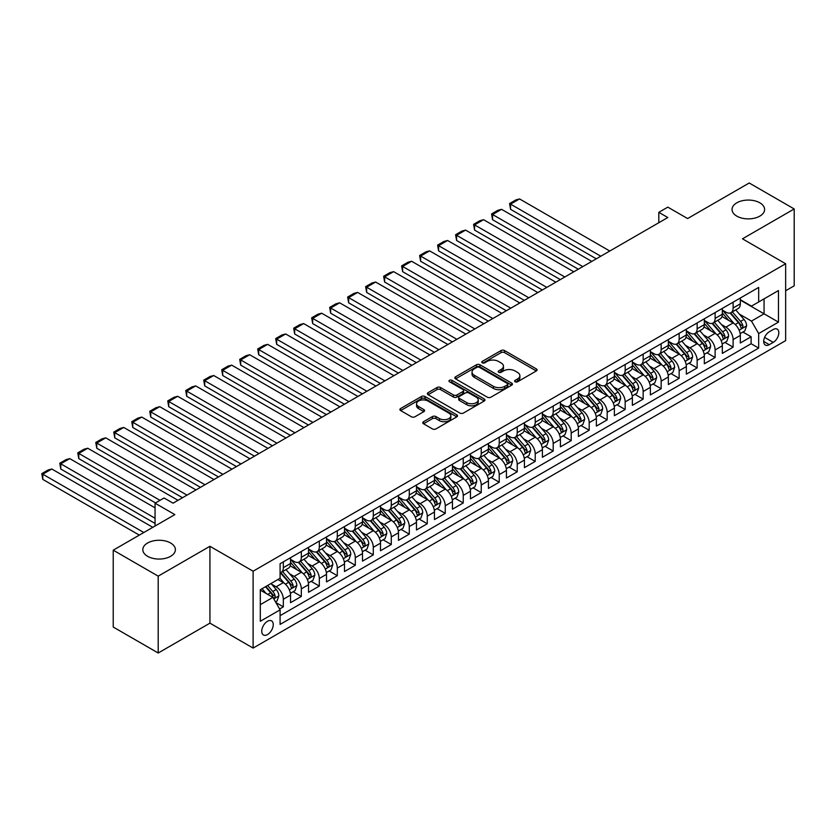 <?xml version="1.0" encoding="UTF-8"?>
<svg xmlns="http://www.w3.org/2000/svg" width="836" height="836" viewBox="0 0 836 836"><rect width="100%" height="100%" fill="white"/><g stroke="black" fill="none" stroke-linecap="round" stroke-linejoin="round"><path stroke-width="1.25" d="M515.112 381.78A1.745 1.014 0 0 0 517.588 381.78L536.346 370.944A2.498 1.442 0 0 0 537.078 369.93A2.498 1.442 0 0 0 536.346 368.906L504.557 350.556A2.498 1.442 0 0 0 501.036 350.556L482.267 361.382A1.745 1.014 0 0 0 481.755 362.103A1.745 1.014 0 0 0 482.267 362.814A1.745 1.014 0 0 0 484.744 362.814L487.169 361.413A7.994 4.619 0 0 1 498.465 361.413L501.119 362.939A7.994 4.619 0 0 1 503.46 366.199A7.994 4.619 0 0 1 501.119 369.47L498.695 370.87A1.745 1.014 0 0 0 498.183 371.581A1.745 1.014 0 0 0 498.695 372.292A1.745 1.014 0 0 0 501.161 372.292L503.596 370.891A7.994 4.619 0 0 1 514.892 370.891L517.547 372.428A7.994 4.619 0 0 1 519.887 375.688A7.994 4.619 0 0 1 517.547 378.948L515.112 380.349A1.745 1.014 0 0 0 514.6 381.059A1.745 1.014 0 0 0 515.112 381.78L515.112 380.349M170.617 543.013A16.281 9.405 0 0 0 152.873 540.976A16.281 9.405 0 0 0 142.82 549.66A16.281 9.405 0 0 0 147.585 556.306A16.281 9.405 0 0 0 165.34 558.343A16.281 9.405 0 0 0 175.393 549.66A16.281 9.405 0 0 0 170.617 543.013M759.84 202.824A16.281 9.405 0 0 0 742.086 200.786A16.281 9.405 0 0 0 732.033 209.481A16.281 9.405 0 0 0 736.809 216.127A16.281 9.405 0 0 0 754.553 218.165A16.281 9.405 0 0 0 764.606 209.481A16.281 9.405 0 0 0 759.84 202.824M267.499 634.576A8.141 4.702 120 0 0 272.818 627.397A8.141 4.702 120 0 0 271.575 620.876A8.141 4.702 120 0 0 267.499 621.273A8.141 4.702 120 0 0 262.18 628.453A8.141 4.702 120 0 0 263.434 634.973A8.141 4.702 120 0 0 267.499 634.576M423.507 421.72A2.498 1.442 0 0 0 422.776 422.744A2.498 1.442 0 0 0 423.507 423.758L432.421 428.91A2.498 1.442 0 0 0 435.953 428.91L456.79 416.882A2.498 1.442 0 0 0 457.522 415.858A2.498 1.442 0 0 0 456.79 414.834L425.001 396.483A2.498 1.442 0 0 0 421.469 396.483L400.632 408.511A2.498 1.442 0 0 0 399.901 409.535A2.498 1.442 0 0 0 400.632 410.56L411.406 416.777A2.498 1.442 0 0 0 414.938 416.777L423.862 411.625A2.498 1.442 0 0 0 424.594 410.612A2.498 1.442 0 0 0 423.862 409.588L418.512 406.505A6.678 3.856 0 0 1 416.558 403.778A6.678 3.856 0 0 1 420.686 400.214A6.678 3.856 0 0 1 427.959 401.05L448.89 413.13A6.678 3.856 0 0 1 450.844 415.858A6.678 3.856 0 0 1 446.727 419.421A6.678 3.856 0 0 1 439.443 418.585L435.953 416.568A2.498 1.442 0 0 0 432.421 416.568L423.507 421.72L423.507 423.758M785.652 290.761L794.2 285.818L794.2 208.958L749.223 182.99L687.6 218.562L667.807 207.14L658.81 212.334L667.807 217.527L173.052 503.178L164.055 497.984L155.057 503.178L155.057 526.022M158.203 576.15L158.203 653.01L209.93 623.144L209.93 546.284L158.203 576.15L113.226 550.182L174.849 514.6L155.057 503.178M209.93 546.284L253.109 571.207L785.652 263.748L785.652 340.618L253.109 648.078L253.109 571.207M794.2 208.958L742.472 238.824L785.652 263.748M487.346 397.194A2.498 1.442 0 0 0 490.878 397.194L511.716 385.166A2.498 1.442 0 0 0 512.447 384.152A2.498 1.442 0 0 0 511.716 383.128L479.927 364.778A2.498 1.442 0 0 0 476.395 364.778L455.557 376.806A2.498 1.442 0 0 0 454.826 377.83A2.498 1.442 0 0 0 455.557 378.844L487.346 397.194M450.165 382.156A1.745 1.014 0 0 1 451.931 382.407L451.931 380.328L484.253 398.981A2.498 1.442 0 0 1 484.984 400.005A2.498 1.442 0 0 1 484.253 401.019L463.416 413.057A2.498 1.442 0 0 1 459.884 413.057L428.095 394.696L428.095 392.659A2.498 1.442 0 0 0 427.363 393.683A2.498 1.442 0 0 0 428.095 394.696M428.095 392.659L437.019 387.517A2.498 1.442 0 0 1 440.541 387.517L453.436 394.958A2.498 1.442 0 0 0 456.968 394.958L462.883 391.541A2.498 1.442 0 0 0 463.614 390.516A2.498 1.442 0 0 0 462.883 389.503L449.465 381.749A1.745 1.014 0 0 1 448.953 381.038A1.745 1.014 0 0 1 450.029 380.108A1.745 1.014 0 0 1 451.931 380.328M158.203 653.01L113.226 627.042L113.226 550.182M279.6 608.995L283.331 606.842L275.87 602.526M271.616 584.186L276.141 586.788A10.178 5.873 60 0 1 283.331 599.255L290.531 595.107L290.531 602.683L301.326 596.455L293.143 591.731M289.611 573.799L294.126 576.401A10.178 5.873 60 0 1 301.326 588.868L308.526 584.719L308.526 592.296L319.321 586.067L311.128 581.344M307.606 563.412L312.121 566.014A10.178 5.873 60 0 1 319.321 578.481L326.51 574.332L326.51 581.908L337.305 575.68L329.123 570.957M325.591 553.024L330.115 555.626A10.178 5.873 60 0 1 337.305 568.093L344.505 563.945L344.505 571.521L355.3 565.293L347.118 560.569M343.586 542.637L348.1 545.239A10.178 5.873 60 0 1 355.3 557.706L362.5 553.557L362.5 561.134L373.295 554.905L365.102 550.182M361.58 532.25L366.095 534.852A10.178 5.873 60 0 1 373.295 547.319L380.485 543.17L380.485 550.746L391.279 544.518L383.097 539.795M379.565 521.863L384.09 524.465A10.178 5.873 60 0 1 391.279 536.931L398.479 532.783L398.479 540.359L409.274 534.131L401.092 529.407M397.56 511.475L402.074 514.077A10.178 5.873 60 0 1 409.274 526.544L416.474 522.395L416.474 529.972L427.269 523.744L419.076 519.02M415.555 501.088L420.069 503.69A10.178 5.873 60 0 1 427.269 516.157L434.459 512.008L434.459 519.584L445.254 513.356L437.071 508.633M433.539 490.701L438.064 493.303A10.178 5.873 60 0 1 445.254 505.77L452.454 501.621L452.454 509.197L463.248 502.969L455.066 498.246M451.534 480.313L456.048 482.915A10.178 5.873 60 0 1 463.248 495.382L470.449 491.234L470.449 498.81L481.243 492.582L473.051 487.858M469.529 469.926L474.043 472.528A10.178 5.873 60 0 1 481.243 484.995L488.433 480.846L488.433 488.423L499.228 482.194L491.045 477.471M487.513 459.539L492.038 462.141A10.178 5.873 60 0 1 499.228 474.608L506.428 470.459L506.428 478.035L517.223 471.807L509.04 467.084M505.508 449.151L510.023 451.753A10.178 5.873 60 0 1 517.223 464.22L524.423 460.072L524.423 467.648L535.218 461.42L527.025 456.696M523.503 438.764L528.018 441.366A10.178 5.873 60 0 1 535.218 453.833L542.407 449.684L542.407 457.261L553.202 451.032L545.02 446.309M541.488 428.377L546.012 430.989A10.178 5.873 60 0 1 553.202 443.446L560.402 439.297L560.402 446.873L571.197 440.645L563.015 435.922M559.483 417.99L563.997 420.602A10.178 5.873 60 0 1 571.197 433.058L578.397 428.91L578.397 436.486L589.192 430.258L580.999 425.534M577.477 407.602L581.992 410.215A10.178 5.873 60 0 1 589.192 422.671L596.381 418.522L596.381 426.099L607.176 419.871L598.994 415.147M595.462 397.215L599.987 399.827A10.178 5.873 60 0 1 607.176 412.284L614.376 408.135L614.376 415.711L625.171 409.483L616.989 404.76M613.457 386.828L617.971 389.44A10.178 5.873 60 0 1 625.171 401.897L632.371 397.748L632.371 405.324L643.166 399.096L634.973 394.373M631.452 376.44L635.966 379.053A10.178 5.873 60 0 1 643.166 391.509L650.356 387.361L650.356 394.937L661.151 388.709L652.968 383.985M649.436 366.053L653.961 368.666A10.178 5.873 60 0 1 661.151 381.122L668.351 376.973L668.351 384.55L679.145 378.321L670.963 373.598M667.431 355.666L671.945 358.278A10.178 5.873 60 0 1 679.145 370.735L686.346 366.586L686.346 374.162L697.14 367.934L688.948 363.211M685.426 345.278L689.94 347.891A10.178 5.873 60 0 1 697.14 360.347L704.33 356.199L704.33 363.775L715.125 357.547L706.942 352.823M703.41 334.891L707.935 337.504A10.178 5.873 60 0 1 715.125 349.96L722.325 345.811L722.325 353.388L733.12 347.159L733.12 339.573A10.178 5.873 -120 0 0 725.92 327.116L721.405 324.504M724.937 342.436L733.12 347.159M290.531 595.107A10.178 5.873 -120 0 0 283.331 582.64L277.939 579.526M308.526 584.719A10.178 5.873 -120 0 0 301.326 572.252L290.196 565.826M326.51 574.332A10.178 5.873 -120 0 0 319.321 561.865L308.191 555.438M344.505 563.945A10.178 5.873 -120 0 0 337.305 551.478L326.186 545.051M362.5 553.557A10.178 5.873 -120 0 0 355.3 541.091L344.171 534.664M380.485 543.17A10.178 5.873 -120 0 0 373.295 530.703L362.166 524.276M398.479 532.783A10.178 5.873 -120 0 0 391.279 520.316L380.161 513.889M416.474 522.395A10.178 5.873 -120 0 0 409.274 509.929L398.145 503.502M434.459 512.008A10.178 5.873 -120 0 0 427.269 499.541L416.14 493.115M452.454 501.621A10.178 5.873 -120 0 0 445.254 489.154L434.135 482.727M470.449 491.234A10.178 5.873 -120 0 0 463.248 478.767L452.119 472.34M488.433 480.846A10.178 5.873 -120 0 0 481.243 468.379L470.114 461.953M506.428 470.459A10.178 5.873 -120 0 0 499.228 457.992L488.109 451.565M524.423 460.072A10.178 5.873 -120 0 0 517.223 447.605L506.093 441.178M542.407 449.684A10.178 5.873 -120 0 0 535.218 437.218L524.088 430.791M560.402 439.297A10.178 5.873 -120 0 0 553.202 426.83L542.083 420.404M578.397 428.91A10.178 5.873 -120 0 0 571.197 416.443L560.068 410.016M596.381 418.522A10.178 5.873 -120 0 0 589.192 406.056L578.063 399.629M614.376 408.135A10.178 5.873 -120 0 0 607.176 395.668L596.058 389.242M632.371 397.748A10.178 5.873 -120 0 0 625.171 385.281L614.042 378.854M650.356 387.361A10.178 5.873 -120 0 0 643.166 374.894L632.037 368.467M668.351 376.973A10.178 5.873 -120 0 0 661.151 364.506L650.032 358.08M686.346 366.586A10.178 5.873 -120 0 0 679.145 354.119L668.016 347.692M704.33 356.199A10.178 5.873 -120 0 0 697.14 343.732L686.011 337.305M722.325 345.811A10.178 5.873 -120 0 0 715.125 333.345L704.006 326.918M773.237 329.499L769.277 331.787A7.89 4.556 120 0 0 764.125 338.737A7.89 4.556 120 0 0 765.337 345.059A7.89 4.556 120 0 0 769.277 344.662L773.237 342.384A7.89 4.556 120 0 0 778.389 335.435A7.89 4.556 120 0 0 777.187 329.112A7.89 4.556 120 0 0 773.237 329.499M260.309 604.658L272.902 597.385L280.091 609.852L280.091 624.398L758.67 348.089L758.67 333.554L751.47 321.087L739.4 314.117M280.091 609.852L260.309 621.273L260.309 589.704L280.091 578.272L280.091 563.736L758.67 287.427L758.67 301.974L778.462 290.552L778.462 322.121L758.67 333.554M290.531 559.368L294.126 561.447A10.178 5.873 60 0 0 299.215 561.949L306.415 557.8A10.178 5.873 -120 0 0 308.526 553.139L308.526 547.319M308.526 548.98L312.121 551.06A10.178 5.873 60 0 0 317.21 551.561L324.41 547.413A10.178 5.873 -120 0 0 326.51 542.752L326.51 536.931M326.51 538.593L330.115 540.673A10.178 5.873 60 0 0 335.205 541.174L342.394 537.025A10.178 5.873 -120 0 0 344.505 532.365L344.505 526.544M344.505 528.206L348.1 530.285A10.178 5.873 60 0 0 353.189 530.787L360.389 526.638A10.178 5.873 -120 0 0 362.5 521.977L362.5 516.157M362.5 517.818L366.095 519.898A10.178 5.873 60 0 0 371.184 520.4L378.384 516.251A10.178 5.873 -120 0 0 380.485 511.59L380.485 505.77M380.485 507.431L384.09 509.511A10.178 5.873 60 0 0 389.179 510.012L396.368 505.864A10.178 5.873 -120 0 0 398.479 501.203L398.479 495.382M398.479 497.044L402.074 499.123A10.178 5.873 60 0 0 407.163 499.625L414.363 495.476A10.178 5.873 -120 0 0 416.474 490.816L416.474 484.995M416.474 486.656L420.069 488.736A10.178 5.873 60 0 0 425.158 489.238L432.358 485.089A10.178 5.873 -120 0 0 434.459 480.428L434.459 474.608M434.459 476.269L438.064 478.349A10.178 5.873 60 0 0 443.153 478.85L450.343 474.702A10.178 5.873 -120 0 0 452.454 470.041L452.454 464.22M452.454 465.882L456.048 467.961A10.178 5.873 60 0 0 461.138 468.463L468.338 464.314A10.178 5.873 -120 0 0 470.449 459.654L470.449 453.833M470.449 455.495L474.043 457.574A10.178 5.873 60 0 0 479.132 458.076L486.333 453.927A10.178 5.873 -120 0 0 488.433 449.266L488.433 443.446M488.433 445.107L492.038 447.187A10.178 5.873 60 0 0 497.127 447.688L504.317 443.54A10.178 5.873 -120 0 0 506.428 438.879L506.428 433.058M506.428 434.72L510.023 436.8A10.178 5.873 60 0 0 515.112 437.301L522.312 433.152A10.178 5.873 -120 0 0 524.423 428.492L524.423 422.671M524.423 424.333L528.018 426.412A10.178 5.873 60 0 0 533.107 426.914L540.307 422.765A10.178 5.873 -120 0 0 542.407 418.104L542.407 412.284M542.407 413.945L546.012 416.025A10.178 5.873 60 0 0 551.102 416.527L558.291 412.378A10.178 5.873 -120 0 0 560.402 407.717L560.402 401.897M560.402 403.558L563.997 405.638A10.178 5.873 60 0 0 569.086 406.139L576.286 401.991A10.178 5.873 -120 0 0 578.397 397.33L578.397 391.509M578.397 393.171L581.992 395.25A10.178 5.873 60 0 0 587.081 395.752L594.281 391.603A10.178 5.873 -120 0 0 596.381 386.943L596.381 381.122M596.381 382.784L599.987 384.863A10.178 5.873 60 0 0 605.076 385.365L612.265 381.216A10.178 5.873 -120 0 0 614.376 376.555L614.376 370.735M614.376 372.396L617.971 374.476A10.178 5.873 60 0 0 623.06 374.977L630.26 370.829A10.178 5.873 -120 0 0 632.371 366.168L632.371 360.347M632.371 362.009L635.966 364.088A10.178 5.873 60 0 0 641.055 364.59L648.255 360.441A10.178 5.873 -120 0 0 650.356 355.781L650.356 349.96M650.356 351.622L653.961 353.701A10.178 5.873 60 0 0 659.05 354.203L666.24 350.054A10.178 5.873 -120 0 0 668.351 345.393L668.351 339.573M668.351 341.234L671.945 343.314A10.178 5.873 60 0 0 677.035 343.815L684.235 339.667A10.178 5.873 -120 0 0 686.346 335.006L686.346 329.185M686.346 330.847L689.94 332.927A10.178 5.873 60 0 0 695.029 333.428L702.23 329.279A10.178 5.873 -120 0 0 704.33 324.619L704.33 318.798M704.33 320.46L707.935 322.539A10.178 5.873 60 0 0 713.024 323.041L720.214 318.892A10.178 5.873 -120 0 0 722.325 314.231L722.325 308.411M280.091 615.672L751.115 343.732L751.115 336.772L740.32 343L740.32 335.424A10.178 5.873 -120 0 0 733.12 322.957L721.99 316.53M722.325 310.072L725.92 312.152A10.178 5.873 -120 0 0 731.009 312.654A10.178 5.873 -120 0 0 733.12 308.003L733.12 302.183M731.009 312.654L738.209 308.505A10.178 5.873 -120 0 0 740.32 303.844L740.32 298.024M283.331 561.865L283.331 567.675A10.178 5.873 60 0 1 281.23 572.336A10.178 5.873 60 0 1 280.091 572.754M281.23 572.336L288.42 568.187A10.178 5.873 -120 0 0 290.531 563.527L290.531 557.706M301.326 551.478L301.326 557.288A10.178 5.873 60 0 1 299.215 561.949M319.321 541.091L319.321 546.901A10.178 5.873 60 0 1 317.21 551.561M337.305 530.703L337.305 536.513A10.178 5.873 60 0 1 335.205 541.174M355.3 520.316L355.3 526.126A10.178 5.873 60 0 1 353.189 530.787M373.295 509.929L373.295 515.739A10.178 5.873 60 0 1 371.184 520.4M391.279 499.541L391.279 505.352A10.178 5.873 60 0 1 389.179 510.012M409.274 489.154L409.274 494.964A10.178 5.873 60 0 1 407.163 499.625M427.269 478.767L427.269 484.577A10.178 5.873 60 0 1 425.158 489.238M445.254 468.379L445.254 474.19A10.178 5.873 60 0 1 443.153 478.85M463.248 457.992L463.248 463.802A10.178 5.873 60 0 1 461.138 468.463M481.243 447.605L481.243 453.415A10.178 5.873 60 0 1 479.132 458.076M499.228 437.218L499.228 443.038A10.178 5.873 60 0 1 497.127 447.688M517.223 426.83L517.223 432.651A10.178 5.873 60 0 1 515.112 437.301M535.218 416.443L535.218 422.264A10.178 5.873 60 0 1 533.107 426.914M553.202 406.056L553.202 411.876A10.178 5.873 60 0 1 551.102 416.527M571.197 395.668L571.197 401.489A10.178 5.873 60 0 1 569.086 406.139M589.192 385.281L589.192 391.102A10.178 5.873 60 0 1 587.081 395.752M607.176 374.894L607.176 380.714A10.178 5.873 60 0 1 605.076 385.365M625.171 364.506L625.171 370.327A10.178 5.873 60 0 1 623.06 374.977M643.166 354.119L643.166 359.94A10.178 5.873 60 0 1 641.055 364.59M661.151 343.732L661.151 349.552A10.178 5.873 60 0 1 659.05 354.203M679.145 333.345L679.145 339.165A10.178 5.873 60 0 1 677.035 343.815M697.14 322.957L697.14 328.778A10.178 5.873 60 0 1 695.029 333.428M715.125 312.57L715.125 318.391A10.178 5.873 60 0 1 713.024 323.041M715.125 349.96L715.125 357.547M697.14 360.347L697.14 367.934M679.145 370.735L679.145 378.321M661.151 381.122L661.151 388.709M643.166 391.509L643.166 399.096M625.171 401.897L625.171 409.483M607.176 412.284L607.176 419.871M589.192 422.671L589.192 430.258M571.197 433.058L571.197 440.645M553.202 443.446L553.202 451.032M535.218 453.833L535.218 461.42M517.223 464.22L517.223 471.807M499.228 474.608L499.228 482.194M481.243 484.995L481.243 492.582M463.248 495.382L463.248 502.969M445.254 505.77L445.254 513.356M427.269 516.157L427.269 523.744M409.274 526.544L409.274 534.131M391.279 536.931L391.279 544.518M373.295 547.319L373.295 554.905M355.3 557.706L355.3 565.293M337.305 568.093L337.305 575.68M319.321 578.481L319.321 586.067M301.326 588.868L301.326 596.455M283.331 599.255L283.331 606.842M272.902 597.385L260.309 590.111M751.47 321.087L764.062 313.813L764.062 298.86L778.462 290.552M740.32 300.103L778.462 322.121M740.32 299.685L751.47 306.133L758.67 301.974M209.93 623.144L253.109 648.078M658.81 212.334L658.81 222.721M742.922 332.049L751.115 336.772M751.115 343.732L758.67 348.089M515.812 382.021L517.547 381.028A7.994 4.619 0 0 0 519.887 377.767L519.887 375.688M503.46 366.199L503.46 368.279A7.994 4.619 0 0 1 501.119 371.539L499.385 372.542M536.315 370.965L504.557 352.635A2.498 1.442 0 0 0 501.036 352.635L482.968 363.064M511.684 385.187L479.927 366.858A2.498 1.442 0 0 0 476.395 366.858L455.589 378.865L455.557 376.806M507.295 384.863A1.745 1.014 0 0 0 507.807 384.152A1.745 1.014 0 0 0 507.295 383.431L479.394 367.328A1.745 1.014 0 0 0 476.928 367.328L474.367 368.801A7.994 4.619 0 0 0 472.026 372.062A7.994 4.619 0 0 0 474.367 375.333L493.439 386.336A7.994 4.619 0 0 0 504.735 386.336L507.295 384.863L507.295 386.943A1.745 1.014 0 0 0 507.807 386.222L507.807 384.152M472.026 372.062L472.026 374.141A7.994 4.619 0 0 0 474.367 377.402L474.367 375.333M507.295 386.943L504.735 388.416A7.994 4.619 0 0 1 493.439 388.416L474.367 377.402M428.126 394.717L437.019 389.586L437.019 387.517M463.614 390.516L463.614 392.596A2.498 1.442 0 0 1 462.883 393.62L456.968 397.037A2.498 1.442 0 0 1 453.436 397.037L440.541 389.586A2.498 1.442 0 0 0 437.019 389.586M451.931 382.407L484.222 401.04M466.812 402.68A6.678 3.856 0 0 0 474.096 403.516A6.678 3.856 0 0 0 478.223 399.953A6.678 3.856 0 0 0 476.259 397.225L468.891 392.972A2.498 1.442 0 0 0 465.359 392.972L459.445 396.379A2.498 1.442 0 0 0 458.713 397.403A2.498 1.442 0 0 0 459.445 398.427L466.812 402.68L466.812 404.76A6.678 3.856 0 0 0 474.096 405.596A6.678 3.856 0 0 0 478.223 402.032L478.223 399.953M458.713 397.403L458.713 399.483A2.498 1.442 0 0 0 459.445 400.496L459.445 398.427M466.812 404.76L459.445 400.496M450.844 415.858L450.844 417.937A6.678 3.856 0 0 1 446.727 421.501A6.678 3.856 0 0 1 439.443 420.665L435.953 418.648A2.498 1.442 0 0 0 432.421 418.648L423.538 423.779M416.558 403.778L416.558 405.857A6.678 3.856 0 0 0 418.512 408.585L418.512 406.505M423.821 411.646L418.512 408.585M456.79 414.834L456.79 416.882L425.001 398.563A2.498 1.442 0 0 0 421.469 398.563L400.663 410.57L400.632 408.511M740.163 333.637L744.813 330.951L746.611 325.758A6.74 3.898 -120 0 0 743.988 319.425L735.764 309.916M600.791 256.224L510.566 204.13L519.564 198.937L609.789 251.03M734.123 323.616L724.373 312.33A19.468 11.234 -120 0 0 722.325 310.187M510.566 209.324L509.573 203.556L510.566 204.13L510.566 209.324L596.298 258.815M728.773 320.449L723.318 314.137A16.156 9.332 -120 0 0 722.325 313.051M730.1 313.019L738.407 322.654A6.74 3.898 60 0 1 740.811 327.294C741.825 328.652 742.546 328.235 742.974 326.05A6.74 3.898 -120 0 0 740.571 321.4L732.346 311.891M730.58 312.863L739.515 323.208A3.438 1.985 60 0 1 740.382 324.556L742.974 326.05M740.811 327.294L741.302 328.099M509.573 203.556L515.875 199.919L519.564 198.937M722.168 344.024L726.818 341.339L728.616 336.145A6.74 3.898 -120 0 0 725.993 329.812L717.779 320.303M582.797 266.611L492.571 214.518L501.569 209.324L591.794 261.417M716.128 334.003L706.378 322.717A19.468 11.234 -120 0 0 704.33 320.575M492.571 219.711L491.589 213.943L492.571 214.518L492.571 219.711L578.303 269.202M710.778 330.837L705.333 324.525A16.156 9.332 -120 0 0 704.33 323.438M712.105 323.407L720.413 333.041A6.74 3.898 60 0 1 722.827 337.681C723.83 339.04 724.551 338.622 724.979 336.438A6.74 3.898 -120 0 0 722.576 331.787L714.352 322.278M712.596 323.25L721.531 333.595A3.438 1.985 60 0 1 722.388 334.943L724.979 336.438M722.827 337.681L723.307 338.486M491.589 213.943L497.88 210.306L501.569 209.324M704.184 354.412L708.834 351.726L710.631 346.532A6.74 3.898 -120 0 0 708.008 340.2L699.784 330.69M564.812 276.998L474.587 224.905L483.574 219.711L573.809 271.805M698.133 344.39L688.383 333.104A19.468 11.234 -120 0 0 686.346 330.962M474.587 230.099L473.594 224.33L474.587 224.905L474.587 230.099L560.308 279.59M692.793 341.224L687.338 334.912A16.156 9.332 -120 0 0 686.346 333.825M694.11 333.794L702.428 343.429A6.74 3.898 60 0 1 704.832 348.069C705.845 349.427 706.566 349.009 706.984 346.825A6.74 3.898 -120 0 0 704.581 342.175L696.367 332.665M694.601 333.637L703.536 343.983A3.438 1.985 60 0 1 704.403 345.331L706.984 346.825M704.832 348.069L705.323 348.873M473.594 224.33L479.895 220.694L483.574 219.711M686.189 364.799L690.839 362.113L692.636 356.92A6.74 3.898 -120 0 0 690.013 350.587L681.789 341.078M546.817 287.385L456.592 235.292L465.589 230.099L555.815 282.192M680.149 354.777L670.399 343.491A19.468 11.234 -120 0 0 668.351 341.349M456.592 240.486L455.599 234.717L456.592 235.292L456.592 240.486L542.324 289.977M674.798 351.611L669.343 345.299A16.156 9.332 -120 0 0 668.351 344.213M676.125 344.181L684.433 353.816A6.74 3.898 60 0 1 686.837 358.456C687.85 359.814 688.571 359.396 689 357.212A6.74 3.898 -120 0 0 686.596 352.562L678.372 343.053M676.606 344.024L685.541 354.37A3.438 1.985 60 0 1 686.408 355.718L689 357.212M686.837 358.456L687.328 359.261M455.599 234.717L461.9 231.081L465.589 230.099M668.194 375.186L672.844 372.501L674.642 367.307A6.74 3.898 -120 0 0 672.019 360.974L663.805 351.465M528.822 297.773L438.597 245.679L447.594 240.486L537.82 292.579M662.154 365.165L652.404 353.879A19.468 11.234 -120 0 0 650.356 351.737M438.597 250.873L437.615 245.105L438.597 245.679L438.597 250.873L524.329 300.364M656.803 361.998L651.359 355.687A16.156 9.332 -120 0 0 650.356 354.6M658.131 354.568L666.438 364.203A6.74 3.898 60 0 1 668.852 368.843C669.866 370.202 670.577 369.784 671.005 367.6A6.74 3.898 -120 0 0 668.601 362.949L660.377 353.44M658.622 354.412L667.556 364.757A3.438 1.985 60 0 1 668.413 366.105L671.005 367.6M668.852 368.843L669.333 369.648M437.615 245.105L443.906 241.468L447.594 240.486M650.209 385.574L654.86 382.888L656.657 377.694A6.74 3.898 -120 0 0 654.034 371.362L645.81 361.852M510.838 308.16L420.612 256.067L429.599 250.873L519.835 302.966M644.159 375.552L634.409 364.266A19.468 11.234 -120 0 0 632.371 362.124M420.612 261.26L419.62 255.492L420.612 256.067L420.612 261.26L506.334 310.752M638.819 372.386L633.364 366.074A16.156 9.332 -120 0 0 632.371 364.987M640.136 364.956L648.454 374.591A6.74 3.898 60 0 1 650.857 379.23C651.871 380.589 652.592 380.171 653.01 377.987A6.74 3.898 -120 0 0 650.607 373.337L642.393 363.827M640.627 364.799L649.562 375.145A3.438 1.985 60 0 1 650.429 376.493L653.01 377.987M650.857 379.23L651.348 380.035M419.62 255.492L425.921 251.855L429.599 250.873M632.215 395.961L636.865 393.275L638.662 388.082A6.74 3.898 -120 0 0 636.039 381.749L627.815 372.239M492.843 318.537L402.618 266.454L411.615 261.26L501.84 313.343M626.174 385.939L616.425 374.653A19.468 11.234 -120 0 0 614.376 372.511M402.618 271.648L401.625 265.879L402.618 266.454L402.618 271.648L488.349 321.139M620.824 382.773L615.369 376.461A16.156 9.332 -120 0 0 614.376 375.374M622.151 375.343L630.459 384.978A6.74 3.898 60 0 1 632.862 389.618C633.876 390.976 634.597 390.558 635.026 388.374A6.74 3.898 -120 0 0 632.622 383.724L624.398 374.214M622.632 375.186L631.567 385.532A3.438 1.985 60 0 1 632.434 386.88L635.026 388.374M632.862 389.618L633.354 390.422M401.625 265.879L407.926 262.243L411.615 261.26M614.22 406.348L618.87 403.663L620.667 398.469A6.74 3.898 -120 0 0 618.044 392.136L609.831 382.627M474.848 328.924L384.623 276.841L393.62 271.648L483.845 323.731M608.18 396.327L598.43 385.041A19.468 11.234 -120 0 0 596.381 382.898M384.623 282.035L383.64 276.267L384.623 276.841L384.623 282.035L470.354 331.526M602.829 393.16L597.385 386.849A16.156 9.332 -120 0 0 596.381 385.762M604.156 385.73L612.475 395.365A6.74 3.898 60 0 1 614.878 400.005C615.892 401.364 616.602 400.946 617.031 398.762A6.74 3.898 -120 0 0 614.627 394.111L606.403 384.602M604.647 385.574L613.582 395.919A3.438 1.985 60 0 1 614.439 397.267L617.031 398.762M614.878 400.005L615.359 400.81M383.64 276.267L389.931 272.63L393.62 271.648M596.235 416.736L600.885 414.05L602.683 408.856A6.74 3.898 -120 0 0 600.06 402.524L591.836 393.014M456.864 339.311L366.638 287.229L375.625 282.035L465.861 334.118M590.185 406.714L580.435 395.428A19.468 11.234 -120 0 0 578.397 393.286M366.638 292.422L365.645 286.654L366.638 287.229L366.638 292.422L452.36 341.914M584.845 403.548L579.39 397.236A16.156 9.332 -120 0 0 578.397 396.149M586.161 396.118L594.48 405.753A6.74 3.898 60 0 1 596.883 410.392C597.897 411.751 598.618 411.333 599.036 409.149A6.74 3.898 -120 0 0 596.632 404.499L588.419 394.989M586.653 395.961L595.587 406.306A3.438 1.985 60 0 1 596.455 407.654L599.036 409.149M596.883 410.392L597.374 411.197M365.645 286.654L371.947 283.017L375.625 282.035M578.24 427.123L582.891 424.437L584.688 419.244A6.74 3.898 -120 0 0 582.065 412.911L573.841 403.401M438.869 349.699L348.643 297.616L357.641 292.422L447.866 344.505M572.2 417.101L562.45 405.815A19.468 11.234 -120 0 0 560.402 403.673M348.643 302.81L347.651 297.041L348.643 297.616L348.643 302.81L434.375 352.301M566.85 413.935L561.395 407.623A16.156 9.332 -120 0 0 560.402 406.536M568.177 406.505L576.485 416.14A6.74 3.898 60 0 1 578.888 420.78C579.902 422.138 580.623 421.72 581.051 419.536A6.74 3.898 -120 0 0 578.648 414.886L570.424 405.376M568.658 406.348L577.592 416.694A3.438 1.985 60 0 1 578.46 418.042L581.051 419.536M578.888 420.78L579.379 421.584M347.651 297.041L353.952 293.405L357.641 292.422M560.245 437.51L564.896 434.825L566.693 429.631A6.74 3.898 -120 0 0 564.07 423.298L555.856 413.789M420.874 360.086L330.648 308.003L339.646 302.81L429.871 354.892M554.205 427.489L544.455 416.203A19.468 11.234 -120 0 0 542.407 414.06M330.648 313.197L329.666 307.429L330.648 308.003L330.648 313.197L416.38 362.688M548.855 424.322L543.41 418.01A16.156 9.332 -120 0 0 542.407 416.924M550.182 416.892L558.5 426.527A6.74 3.898 60 0 1 560.904 431.167C561.917 432.525 562.628 432.107 563.056 429.923A6.74 3.898 -120 0 0 560.653 425.273L552.429 415.764M550.673 416.736L559.608 427.081A3.438 1.985 60 0 1 560.465 428.429L563.056 429.923M560.904 431.167L561.384 431.972M329.666 307.429L335.957 303.792L339.646 302.81M542.261 447.897L546.911 445.212L548.709 440.018A6.74 3.898 -120 0 0 546.086 433.685L537.861 424.176M402.889 370.473L312.664 318.391L321.651 313.197L411.887 365.28M536.21 437.876L526.461 426.59A19.468 11.234 -120 0 0 524.423 424.448M312.664 323.584L311.671 317.816L312.664 318.391L312.664 323.584L398.385 373.075M530.87 434.71L525.416 428.398A16.156 9.332 -120 0 0 524.423 427.311M532.187 427.28L540.505 436.914A6.74 3.898 60 0 1 542.909 441.554C543.923 442.913 544.644 442.495 545.062 440.311A6.74 3.898 -120 0 0 542.658 435.66L534.444 426.151M532.678 427.123L541.613 437.468A3.438 1.985 60 0 1 542.48 438.816L545.062 440.311M542.909 441.554L543.4 442.359M311.671 317.816L317.973 314.179L321.651 313.197M524.266 458.285L528.916 455.599L530.714 450.405A6.74 3.898 -120 0 0 528.091 444.073L519.867 434.563M384.894 380.861L294.669 328.778L303.667 323.584L393.892 375.667M518.226 448.263L508.476 436.977A19.468 11.234 -120 0 0 506.428 434.835M294.669 333.972L293.676 328.203L294.669 328.778L294.669 333.972L380.401 383.463M512.876 445.097L507.421 438.785A16.156 9.332 -120 0 0 506.428 437.698M514.203 437.667L522.51 447.302A6.74 3.898 60 0 1 524.914 451.942C525.928 453.3 526.649 452.882 527.077 450.698A6.74 3.898 -120 0 0 524.674 446.048L516.449 436.538M514.683 437.51L523.618 447.856A3.438 1.985 60 0 1 524.485 449.204L527.077 450.698M524.914 451.942L525.405 452.746M293.676 328.203L299.978 324.567L303.667 323.584M506.282 468.672L510.921 465.986L512.719 460.793A6.74 3.898 -120 0 0 510.096 454.46L501.882 444.951M366.899 391.248L276.674 339.165L285.672 333.972L375.897 386.054M500.231 458.65L490.481 447.365A19.468 11.234 -120 0 0 488.433 445.222M276.674 344.359L275.692 338.59L276.674 339.165L276.674 344.359L362.406 393.85M494.881 455.484L489.436 449.172A16.156 9.332 -120 0 0 488.433 448.086M496.208 448.054L504.526 457.689A6.74 3.898 60 0 1 506.929 462.329C507.943 463.687 508.654 463.269 509.082 461.085A6.74 3.898 -120 0 0 506.679 456.435L498.455 446.926M496.699 447.897L505.634 458.243A3.438 1.985 60 0 1 506.491 459.591L509.082 461.085M506.929 462.329L507.41 463.134M275.692 338.59L281.983 334.954L285.672 333.972M488.287 479.059L492.937 476.374L494.734 471.18A6.74 3.898 -120 0 0 492.111 464.847L483.887 455.338M348.915 401.635L258.69 349.552L267.677 344.359L357.912 396.442M482.236 469.038L472.486 457.752A19.468 11.234 -120 0 0 470.449 455.61M258.69 354.746L257.697 348.978L258.69 349.552L258.69 354.746L344.411 404.237M476.896 465.871L471.441 459.56A16.156 9.332 -120 0 0 470.449 458.473M478.213 458.441L486.531 468.076A6.74 3.898 60 0 1 488.935 472.716C489.948 474.075 490.669 473.657 491.087 471.473A6.74 3.898 -120 0 0 488.684 466.822L480.47 457.313M478.704 458.285L487.639 468.63A3.438 1.985 60 0 1 488.506 469.978L491.087 471.473M488.935 472.716L489.426 473.521M257.697 348.978L263.998 345.341L267.677 344.359M470.292 489.447L474.942 486.761L476.739 481.567A6.74 3.898 -120 0 0 474.116 475.235L465.892 465.725M330.92 412.023L240.695 359.94L249.692 354.746L339.918 406.829M464.252 479.425L454.502 468.139A19.468 11.234 -120 0 0 452.454 465.997M240.695 365.133L239.702 359.365L240.695 359.94L240.695 365.133L326.427 414.625M458.901 476.259L453.446 469.947A16.156 9.332 -120 0 0 452.454 468.86M460.228 468.829L468.536 478.464A6.74 3.898 60 0 1 470.94 483.103C471.953 484.462 472.674 484.044 473.103 481.86A6.74 3.898 -120 0 0 470.699 477.21L462.475 467.7M460.709 468.672L469.644 479.018A3.438 1.985 60 0 1 470.511 480.366L473.103 481.86M470.94 483.103L471.431 483.908M239.702 359.365L246.003 355.728L249.692 354.746M452.307 499.834L456.947 497.148L458.745 491.955A6.74 3.898 -120 0 0 456.122 485.622L447.908 476.112M312.925 422.41L222.7 370.327L231.697 365.133L321.923 417.216M446.257 489.812L436.507 478.526A19.468 11.234 -120 0 0 434.459 476.384M222.7 375.521L221.718 369.752L222.7 370.327L222.7 375.521L308.432 425.012M440.906 486.646L435.462 480.334A16.156 9.332 -120 0 0 434.459 479.247M442.234 479.216L450.552 488.851A6.74 3.898 60 0 1 452.955 493.491C453.969 494.849 454.68 494.431 455.108 492.247A6.74 3.898 -120 0 0 452.704 487.597L444.48 478.077M442.725 479.059L451.659 489.405A3.438 1.985 60 0 1 452.516 490.753L455.108 492.247M452.955 493.491L453.446 494.285M221.718 369.752L228.009 366.116L231.697 365.133M434.312 510.221L438.963 507.536L440.76 502.342A6.74 3.898 -120 0 0 438.137 496.009L429.913 486.5M294.941 432.797L204.715 380.714L213.713 375.521L303.938 427.604M428.262 500.2L418.512 488.914A19.468 11.234 -120 0 0 416.474 486.771M204.715 385.908L203.723 380.14L204.715 380.714L204.715 385.908L290.437 435.399M422.922 497.033L417.467 490.722A16.156 9.332 -120 0 0 416.474 489.635M424.239 489.603L432.557 499.238A6.74 3.898 60 0 1 434.96 503.878C435.974 505.237 436.695 504.819 437.123 502.635A6.74 3.898 -120 0 0 434.71 497.984L426.496 488.464M424.73 489.447L433.665 499.792A3.438 1.985 60 0 1 434.532 501.14L437.123 502.635M434.96 503.878L435.451 504.672M203.723 380.14L210.024 376.503L213.713 375.521M416.318 520.609L420.968 517.923L422.765 512.729A6.74 3.898 -120 0 0 420.142 506.397L411.918 496.887M276.946 443.185L186.721 391.102L195.718 385.908L285.943 437.991M410.277 510.587L400.528 499.301A19.468 11.234 -120 0 0 398.479 497.159M186.721 396.295L185.728 390.527L186.721 391.102L186.721 396.295L272.452 445.787M404.927 507.421L399.472 501.109A16.156 9.332 -120 0 0 398.479 500.022M406.254 499.991L414.562 509.626A6.74 3.898 60 0 1 416.965 514.265C417.979 515.624 418.7 515.206 419.129 513.022A6.74 3.898 -120 0 0 416.725 508.372L408.501 498.852M406.735 499.834L415.67 510.179A3.438 1.985 60 0 1 416.537 511.527L419.129 513.022M416.965 514.265L417.457 515.06M185.728 390.527L192.029 386.89L195.718 385.908M398.333 530.996L402.973 528.31L404.77 523.117A6.74 3.898 -120 0 0 402.147 516.784L393.934 507.274M258.951 453.572L168.726 401.489L177.723 396.295L267.948 448.378M392.283 520.974L382.533 509.688A19.468 11.234 -120 0 0 380.485 507.546M168.726 406.683L167.743 400.914L168.726 401.489L168.726 406.683L254.457 456.174M386.932 517.808L381.488 511.496A16.156 9.332 -120 0 0 380.485 510.409M388.259 510.378L396.577 520.013A6.74 3.898 60 0 1 398.981 524.653C399.995 526.011 400.705 525.593 401.134 523.409A6.74 3.898 -120 0 0 398.73 518.759L390.516 509.239M388.75 510.221L397.685 520.567A3.438 1.985 60 0 1 398.542 521.915L401.134 523.409M398.981 524.653L399.472 525.447M167.743 400.914L174.034 397.278L177.723 396.295M380.338 541.383L384.988 538.697L386.786 533.504A6.74 3.898 -120 0 0 384.163 527.171L375.939 517.662M240.967 463.959L150.741 411.876L159.739 406.683L249.964 458.765M374.288 531.362L364.538 520.076A19.468 11.234 -120 0 0 362.5 517.933M150.741 417.07L149.749 411.302L150.741 411.876L150.741 417.07L236.463 466.561M368.948 528.195L363.493 521.883A16.156 9.332 -120 0 0 362.5 520.797M370.264 520.765L378.583 530.4A6.74 3.898 60 0 1 380.986 535.04C382 536.398 382.721 535.98 383.149 533.796A6.74 3.898 -120 0 0 380.735 529.146L372.522 519.626M370.756 520.609L379.69 530.954A3.438 1.985 60 0 1 380.558 532.302L383.149 533.796M380.986 535.04L381.477 535.834M149.749 411.302L156.05 407.665L159.739 406.683M362.343 551.77L366.994 549.085L368.791 543.891A6.74 3.898 -120 0 0 366.168 537.558L357.944 528.049M222.972 474.346L132.746 422.264L141.744 417.07L231.969 469.153M356.303 541.749L346.553 530.463A19.468 11.234 -120 0 0 344.505 528.321M132.746 427.457L131.754 421.689L132.746 422.264L132.746 427.457L218.478 476.948M350.953 538.583L345.498 532.271A16.156 9.332 -120 0 0 344.505 531.184M352.28 531.153L360.588 540.777A6.74 3.898 60 0 1 362.991 545.427C364.005 546.786 364.726 546.368 365.154 544.184A6.74 3.898 -120 0 0 362.751 539.533L354.527 530.014M352.761 530.996L361.695 541.341A3.438 1.985 60 0 1 362.563 542.689L365.154 544.184M362.991 545.427L363.482 546.221M131.754 421.689L138.055 418.052L141.744 417.07M344.359 562.158L348.999 559.472L350.806 554.278A6.74 3.898 -120 0 0 348.173 547.946L339.959 538.436M204.977 484.734L114.751 432.651L123.749 427.457L213.974 479.54M338.308 552.136L328.558 540.85A19.468 11.234 -120 0 0 326.51 538.708M114.751 437.845L113.769 432.076L114.751 432.651L114.751 437.845L200.483 487.336M332.958 548.97L327.513 542.658A16.156 9.332 -120 0 0 326.51 541.571M334.285 541.54L342.603 551.164A6.74 3.898 60 0 1 345.007 555.815C346.02 557.173 346.731 556.755 347.159 554.571A6.74 3.898 -120 0 0 344.756 549.921L336.542 540.401M334.776 541.383L343.711 551.729A3.438 1.985 60 0 1 344.568 553.077L347.159 554.571M345.007 555.815L345.498 556.609M113.769 432.076L120.06 428.44L123.749 427.457M326.364 572.545L331.014 569.859L332.812 564.666A6.74 3.898 -120 0 0 330.189 558.333L321.964 548.824M186.992 495.121L96.767 443.038L105.764 437.845L195.99 489.927M320.313 562.523L310.564 551.237A19.468 11.234 -120 0 0 308.526 549.095M96.767 448.232L95.774 442.463L96.767 443.038L96.767 448.232L182.488 497.723M314.973 559.357L309.519 553.045A16.156 9.332 -120 0 0 308.526 551.959M316.29 551.927L324.608 561.552A6.74 3.898 60 0 1 327.012 566.202C328.025 567.56 328.747 567.142 329.175 564.958A6.74 3.898 -120 0 0 326.761 560.308L318.547 550.788M316.781 551.77L325.716 562.116A3.438 1.985 60 0 1 326.583 563.464L329.175 564.958M327.012 566.202L327.503 566.996M95.774 442.463L102.076 438.827L105.764 437.845M308.369 582.932L313.019 580.247L314.817 575.053A6.74 3.898 -120 0 0 312.194 568.72L303.97 559.211M160 500.315L78.772 453.425L87.77 448.232L177.995 500.315M302.329 572.911L292.579 561.625A19.468 11.234 -120 0 0 290.531 559.483M78.772 458.619L77.779 452.851L78.772 453.425L78.772 458.619L155.506 502.917M296.979 569.744L291.524 563.433A16.156 9.332 -120 0 0 290.531 562.346M298.306 562.314L306.613 571.939A6.74 3.898 60 0 1 309.017 576.589C310.031 577.948 310.752 577.53 311.18 575.346A6.74 3.898 -120 0 0 308.777 570.695L300.552 561.175M298.786 562.158L307.721 572.503A3.438 1.985 60 0 1 308.589 573.851L311.18 575.346M309.017 576.589L309.508 577.383M77.779 452.851L84.081 449.214L87.77 448.232M290.385 593.32L295.024 590.634L296.832 585.44A6.74 3.898 -120 0 0 294.199 579.108L285.985 569.598M155.057 518.236L60.777 463.813L69.775 458.619L155.057 507.849M284.334 583.298L280.029 578.313M60.777 469.006L59.795 463.238L60.777 463.813L60.777 469.006L155.057 523.43M278.984 580.132L278.284 579.317M280.311 572.702L288.629 582.326A6.74 3.898 60 0 1 291.032 586.976C292.046 588.335 292.757 587.917 293.185 585.733A6.74 3.898 -120 0 0 290.782 581.083L282.568 571.563M280.802 572.545L289.737 582.891A3.438 1.985 60 0 1 290.594 584.239L293.185 585.733M291.032 586.976L291.524 587.771M59.795 463.238L66.086 459.601L69.775 458.619M275.504 601.91L277.04 601.021L278.837 595.828A6.74 3.898 -120 0 0 276.214 589.495L271.031 583.507M143.813 532.522L42.793 474.2L51.79 469.006L152.81 527.328M266.203 593.518L262.044 588.701M42.793 479.394L41.8 473.625L42.793 474.2L42.793 479.394L139.309 535.113M260.999 590.519L260.309 589.714M265.461 586.726L270.634 592.714A6.74 3.898 60 0 1 273.038 597.364C274.051 598.722 274.772 598.304 275.201 596.12A6.74 3.898 -120 0 0 272.787 591.47L267.614 585.482M265.879 586.485L271.742 593.278A3.438 1.985 60 0 1 272.609 594.626L275.201 596.12M273.038 597.364L273.529 598.158M41.8 473.625L48.101 469.989L51.79 469.006M276.141 586.788L283.331 582.64M294.126 576.401L301.326 572.252M312.121 566.014L319.321 561.865M330.115 555.626L337.305 551.478M348.1 545.239L355.3 541.091M366.095 534.852L373.295 530.703M384.09 524.465L391.279 520.316M402.074 514.077L409.274 509.929M420.069 503.69L427.269 499.541M438.064 493.303L445.254 489.154M456.048 482.915L463.248 478.767M474.043 472.528L481.243 468.379M492.038 462.141L499.228 457.992M510.023 451.753L517.223 447.605M528.018 441.366L535.218 437.218M546.012 430.989L553.202 426.83M563.997 420.602L571.197 416.443M581.992 410.215L589.192 406.056M599.987 399.827L607.176 395.668M617.971 389.44L625.171 385.281M635.966 379.053L643.166 374.894M653.961 368.666L661.151 364.506M671.945 358.278L679.145 354.119M689.94 347.891L697.14 343.732M707.935 337.504L715.125 333.345M725.92 327.116L733.12 322.957M733.12 308.003L740.32 303.844M283.331 567.675L290.531 563.527M301.326 557.288L308.526 553.139M319.321 546.901L326.51 542.752M337.305 536.513L344.505 532.365M355.3 526.126L362.5 521.977M373.295 515.739L380.485 511.59M391.279 505.352L398.479 501.203M409.274 494.964L416.474 490.816M427.269 484.577L434.459 480.428M445.254 474.19L452.454 470.041M463.248 463.802L470.449 459.654M481.243 453.415L488.433 449.266M499.228 443.038L506.428 438.879M517.223 432.651L524.423 428.492M535.218 422.264L542.407 418.104M553.202 411.876L560.402 407.717M571.197 401.489L578.397 397.33M589.192 391.102L596.381 386.943M607.176 380.714L614.376 376.555M625.171 370.327L632.371 366.168M643.166 359.94L650.356 355.781M661.151 349.552L668.351 345.393M679.145 339.165L686.346 335.006M697.14 328.778L704.33 324.619M715.125 318.391L722.325 314.231M733.12 339.573L740.32 335.424M764.616 337.399L773.237 342.384M763.707 341.443L769.277 344.662M517.547 381.028L517.547 378.948M498.695 372.292L498.695 370.87M501.119 371.539L501.119 369.47M482.267 362.814L482.267 361.382M501.036 352.635L501.036 350.556M504.557 352.635L504.557 350.556M536.346 370.944L536.346 368.906M476.395 366.858L476.395 364.778M479.927 366.858L479.927 364.778M511.716 385.166L511.716 383.128M493.439 388.416L493.439 386.336M504.735 388.416L504.735 386.336M440.541 389.586L440.541 387.517M453.436 397.037L453.436 394.958M456.968 397.037L456.968 394.958M462.883 393.62L462.883 391.541M484.253 401.019L484.253 398.981M432.421 418.648L432.421 416.568M435.953 418.648L435.953 416.568M439.443 420.665L439.443 418.585M423.862 411.625L423.862 409.588M421.469 398.563L421.469 396.483M425.001 398.563L425.001 396.483M739.139 330.178L746.569 325.894M724.373 312.33L725.293 311.797M740.571 321.4L743.988 319.425M735.189 324.504L738.407 322.654M721.144 340.565L728.574 336.281M706.378 322.717L707.308 322.184M722.576 331.787L725.993 329.812M717.204 334.891L720.413 333.041M703.149 350.953L710.59 346.668M688.383 333.104L689.313 332.571M704.581 342.175L708.008 340.2M699.209 345.278L702.428 343.429M685.165 361.34L692.595 357.056M670.399 343.491L671.318 342.959M686.596 352.562L690.013 350.587M681.215 355.666L684.433 353.816M667.17 371.727L674.6 367.443M652.404 353.879L653.334 353.346M668.601 362.949L672.019 360.974M663.23 366.053L666.438 364.203M649.175 382.115L656.615 377.83M634.409 364.266L635.339 363.733M650.607 373.337L654.034 371.362M645.235 376.44L648.454 374.591M631.19 392.502L638.62 388.217M616.425 374.653L617.344 374.12M632.622 383.724L636.039 381.749M627.24 386.828L630.459 384.978M613.196 402.889L620.625 398.605M598.43 385.041L599.36 384.508M614.627 394.111L618.044 392.136M609.256 397.215L612.475 395.365M595.201 413.277L602.641 408.992M580.435 395.428L581.365 394.895M596.632 404.499L600.06 402.524M591.261 407.602L594.48 405.753M577.216 423.664L584.646 419.379M562.45 405.815L563.37 405.282M578.648 414.886L582.065 412.911M573.266 417.99L576.485 416.14M559.221 434.051L566.651 429.767M544.455 416.203L545.385 415.67M560.653 425.273L564.07 423.298M555.282 428.377L558.5 426.527M541.226 444.438L548.667 440.154M526.461 426.59L527.391 426.057M542.658 435.66L546.086 433.685M537.287 438.764L540.505 436.914M523.242 454.826L530.672 450.541M508.476 436.977L509.396 436.444M524.674 446.048L528.091 444.073M519.292 449.151L522.51 447.302M505.247 465.213L512.677 460.929M490.481 447.365L491.411 446.832M506.679 456.435L510.096 454.46M501.307 459.539L504.526 457.689M487.252 475.6L494.693 471.316M472.486 457.752L473.416 457.219M488.684 466.822L492.111 464.847M483.312 469.926L486.531 468.076M469.268 485.988L476.698 481.703M454.502 468.139L455.421 467.606M470.699 477.21L474.116 475.235M465.318 480.313L468.536 478.464M451.273 496.375L458.703 492.09M436.507 478.526L437.437 477.993M452.704 487.597L456.122 485.622M447.333 490.701L450.552 488.851M433.278 506.762L440.718 502.478M418.512 488.914L419.442 488.381M434.71 497.984L438.137 496.009M429.338 501.088L432.557 499.238M415.293 517.15L422.723 512.865M400.528 499.301L401.447 498.768M416.725 508.372L420.142 506.397M411.343 511.475L414.562 509.626M397.299 527.537L404.728 523.252M382.533 509.688L383.463 509.155M398.73 518.759L402.147 516.784M393.359 521.863L396.577 520.013M379.304 537.924L386.744 533.64M364.538 520.076L365.468 519.532M380.735 529.146L384.163 527.171M375.364 532.25L378.583 530.4M361.319 548.312L368.749 544.027M346.553 530.463L347.473 529.919M362.751 539.533L366.168 537.558M357.369 542.637L360.588 540.777M343.324 558.699L350.754 554.414M328.558 540.85L329.488 540.307M344.756 549.921L348.173 547.946M339.385 553.024L342.603 551.164M325.329 569.086L332.77 564.802M310.564 551.237L311.494 550.694M326.761 560.308L330.189 558.333M321.39 563.412L324.608 561.552M307.345 579.473L314.775 575.189M292.579 561.625L293.499 561.081M308.777 570.695L312.194 568.72M303.395 573.799L306.613 571.939M289.35 589.861L296.78 585.576M290.782 581.083L294.199 579.108M285.41 584.186L288.629 582.326M273.759 598.869L278.796 595.963M272.787 591.47L276.214 589.495M267.719 594.396L270.634 592.714"/></g></svg>
